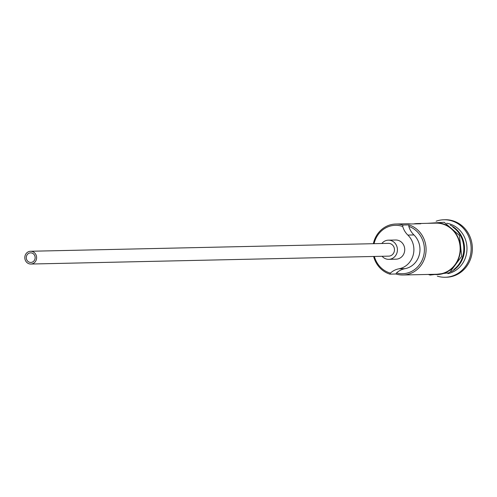 <?xml version="1.0" encoding="UTF-8"?>
<svg xmlns="http://www.w3.org/2000/svg" width="497" height="497" viewBox="0 0 497 497"><rect width="100%" height="100%" fill="white"/><g stroke="black" fill="none" stroke-linecap="round" stroke-linejoin="round"><path stroke-width="0.75" d="M373.346 243.692A25.558 23.632 88.7 0 1 395.798 224.023A25.558 23.632 88.7 0 1 402.85 225.023L402.725 226.489A24.285 22.452 -91.3 0 0 402.036 226.265A24.285 22.452 -91.3 0 0 374.079 243.679M374.359 256.452A24.285 22.452 -91.3 0 0 389.71 272.915A24.285 22.452 -91.3 0 0 390.406 273.12L389.872 274.133A25.558 23.632 88.7 0 1 373.626 256.471M29.497 262.254A4.79 4.43 -91.3 0 0 30.814 262.441A4.79 4.43 -91.3 0 0 35.107 258.272A4.79 4.43 -91.3 0 0 31.926 253.048A4.79 4.43 -91.3 0 0 30.603 252.855A4.79 4.43 -91.3 0 0 26.316 257.024A4.79 4.43 -91.3 0 0 29.497 262.254M32.33 251.513A6.393 5.908 -91.3 0 0 30.572 251.258A6.393 5.908 -91.3 0 0 24.85 256.819A6.393 5.908 -91.3 0 0 29.087 263.789A6.393 5.908 -91.3 0 0 30.851 264.037A6.393 5.908 -91.3 0 0 36.573 258.477A6.393 5.908 -91.3 0 0 32.33 251.513M30.851 264.037L388.71 256.135A6.393 5.908 -91.3 0 0 394.432 250.581A6.393 5.908 -91.3 0 0 390.188 243.611A6.393 5.908 -91.3 0 0 388.43 243.362L30.572 251.258M382.106 256.284A9.586 8.859 -91.3 0 0 386.138 258.956A9.586 8.859 -91.3 0 0 388.778 259.335A9.586 8.859 -91.3 0 0 397.358 250.997A9.586 8.859 -91.3 0 0 391.002 240.542A9.586 8.859 -91.3 0 0 388.356 240.169A9.586 8.859 -91.3 0 0 381.826 243.505M388.778 259.335L396.084 259.173A9.586 8.859 -91.3 0 0 404.664 250.836A9.586 8.859 -91.3 0 0 398.308 240.38A9.586 8.859 -91.3 0 0 395.662 240.008L388.356 240.169M450.257 225.153A25.558 23.632 88.7 0 1 464.533 248.071A25.558 23.632 88.7 0 1 451.282 271.598M452.879 227.104A25.558 23.632 88.7 0 1 453.817 269.536M446.76 223.265A25.558 23.632 88.7 0 1 449.828 223.985A25.558 23.632 88.7 0 1 466.956 249.718A25.558 23.632 88.7 0 1 447.872 273.642M436.105 221.221A28.758 26.583 88.7 0 1 443.927 219.767A28.758 26.583 88.7 0 1 451.86 220.892A28.758 26.583 88.7 0 1 470.932 252.259A28.758 26.583 88.7 0 1 445.194 277.264A28.758 26.583 88.7 0 1 437.323 276.152M395.798 224.023L407.478 223.768A25.558 23.632 88.7 0 1 411.05 223.979L420.785 223.762A25.558 23.632 -91.3 0 0 417.219 223.551A25.558 23.632 -91.3 0 0 413.659 223.923M402.85 225.023L408.932 224.892A25.558 23.632 88.7 0 1 425.886 252.768A25.558 23.632 88.7 0 1 403.011 274.996A25.558 23.632 88.7 0 1 395.96 273.996L396.494 272.983A24.285 22.452 -91.3 0 0 423.55 256.197A24.285 22.452 -91.3 0 0 408.814 226.359A19.172 17.724 -91.3 0 0 413.939 234.938A19.489 18.016 -91.3 0 1 419.288 254.868A19.489 18.016 -91.3 0 1 405.024 268.672A19.172 17.724 -91.3 0 0 396.494 272.983M417.219 223.551L435.962 223.134A25.558 23.632 88.7 0 1 443.013 224.141A25.558 23.632 88.7 0 1 459.967 252.016A25.558 23.632 88.7 0 1 437.093 274.245L403.011 274.996M389.872 274.133L395.96 273.996M443.927 219.767L445.144 219.736A28.758 26.583 88.7 0 1 453.078 220.867A28.758 26.583 88.7 0 1 472.15 252.227A28.758 26.583 88.7 0 1 446.412 277.233L445.194 277.264M408.814 226.359L408.932 224.892M402.725 226.489A19.172 17.724 -91.3 0 0 407.851 235.075L413.939 234.938M407.851 235.075A19.489 18.016 -91.3 0 1 413.2 255.004A19.489 18.016 -91.3 0 1 398.936 268.802A19.172 17.724 -91.3 0 0 390.406 273.12M433.347 274.325A25.881 23.924 -91.3 0 0 459.949 254.066A25.881 23.924 -91.3 0 0 443.094 223.83A25.881 23.924 -91.3 0 0 432.216 223.221M398.936 268.802L405.024 268.672M428.333 274.437L430.091 275.058L449.512 272.754L461.67 256.34L459.464 235.441L444.181 222.296L427.209 223.333"/></g></svg>
